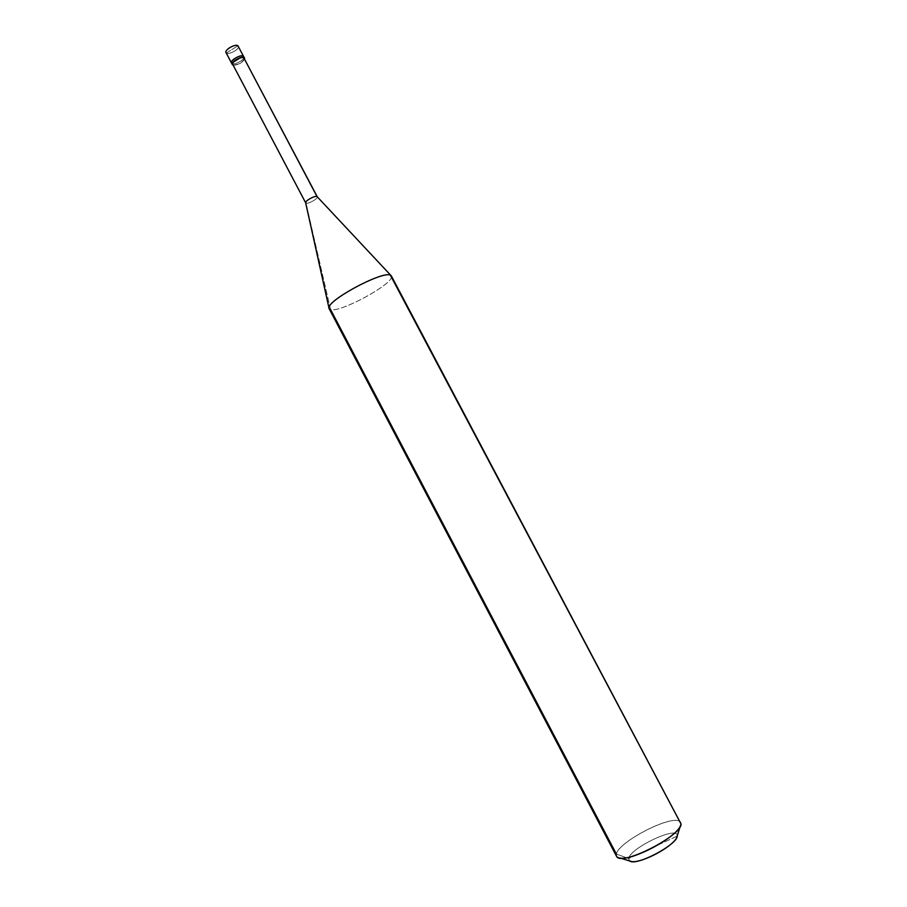 <?xml version="1.0" encoding="UTF-8"?>
<svg xmlns="http://www.w3.org/2000/svg" width="907" height="907" viewBox="0 0 907 907"><rect width="100%" height="100%" fill="white"/><g stroke="black" fill="none" stroke-linecap="round" stroke-linejoin="round"><path stroke-width="0.68" stroke-dasharray="4.54 3.4" d="M238.28 46.155C239.97 48.967 228.995 55.134 226.41 53.025L237.929 45.758L226.41 53.025L231.909 63.456L243.45 56.2L231.909 63.456C234.471 65.508 245.446 59.34 243.79 56.597C245.446 59.34 234.471 65.508 231.909 63.456L243.45 56.2L231.909 63.456L226.41 53.025C228.757 54.919 238.688 49.885 238.416 46.665M243.915 57.096C244.164 60.259 234.221 65.293 231.909 63.456C234.221 65.293 244.164 60.259 243.915 57.096M679.592 821.243C669.411 815.076 618.37 842.32 616.352 854.054L628.676 858.521L629.447 860.879L628.676 858.521C630.002 848.045 677.54 825.461 677.28 835.653C677.54 825.461 630.002 848.045 628.676 858.521L652.87 847.342L628.676 858.521L616.352 854.054C618.427 841.243 676.146 812.275 680.794 822.4M677.132 836.129L652.87 847.342L677.132 836.129M233.144 65.168C238.042 65.168 241.874 63.139 244.629 59.102C241.874 63.139 238.042 65.168 233.144 65.168M244.198 58.286C245.74 60.86 235.446 66.642 233.054 64.726L233.054 64.726C237.997 65.077 241.75 63.082 244.312 58.762M317.235 196.717C318.686 198.384 308.04 204.358 305.965 203.134L233.054 64.726L305.965 203.134C307.983 204.324 318.425 198.576 317.28 196.774L317.257 196.728M391.325 275.909C395.679 282.791 340.783 312.813 330.602 309.616L305.965 203.134L330.602 309.616C340.885 312.847 396.382 282.326 391.257 275.796L390.94 275.456M677.268 836.061L681.078 824.044L677.268 836.061M616.533 856.287L616.352 854.054L330.602 309.616L329.15 308.697"/><path stroke-width="1.36" d="M231.909 63.456C228.507 61.461 240.604 53.842 243.45 56.2L237.929 45.758L243.45 56.2C240.967 54.091 229.856 60.304 231.534 63.048L231.909 63.456C228.507 61.461 240.604 53.842 243.45 56.2L244.584 58.082M238.416 46.665L237.929 45.758C235.06 43.332 222.986 50.962 226.41 53.025M231.534 63.048L226.036 52.606C224.324 49.806 235.423 43.581 237.929 45.758L243.45 56.2C240.967 54.091 229.856 60.304 231.534 63.048L232.691 64.953C229.301 62.957 241.398 55.338 244.232 57.697C241.761 55.599 230.65 61.812 232.328 64.544M629.447 860.879C635.954 866.752 677.348 844.666 677.268 836.061L676.486 838.181C671.203 847.489 642.439 862.806 631.975 861.65L629.447 860.879M244.312 58.762L317.257 196.728M317.28 196.774L243.87 57.923C241.217 55.724 229.879 62.855 233.054 64.726M305.965 203.134L305.693 202.885C304.525 201.093 315.069 195.3 317.019 196.536C315.114 195.322 304.797 200.912 305.659 202.817L232.714 64.34C231.138 61.778 241.545 55.951 243.87 57.923L317.019 196.536L391.325 275.909L681.078 824.044L390.339 275.127C382.21 270.694 324.865 301.532 329.094 308.573L330.602 309.616L616.352 854.054C615.717 856.389 617.123 857.75 620.581 858.169C634.299 859.677 673.096 839.009 680.057 826.81L681.078 824.044L679.592 821.243M329.15 308.697C324.139 301.997 382.108 270.649 390.339 275.127L681.078 824.044C681.361 836.016 620.581 866.967 616.533 856.287L329.15 308.697M305.659 202.817L329.094 308.573M620.581 858.169L631.975 861.65M680.057 826.81L676.486 838.181"/></g></svg>
